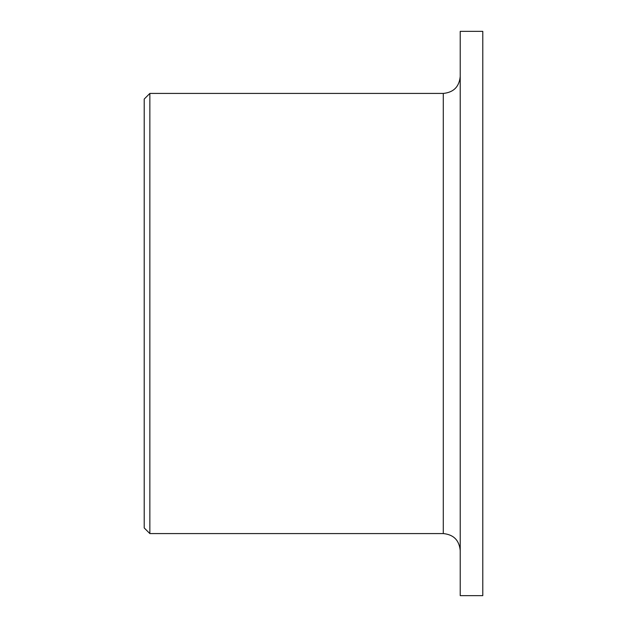 <?xml version="1.0" encoding="UTF-8"?>
<svg xmlns="http://www.w3.org/2000/svg" width="627" height="627" viewBox="0 0 627 627"><rect width="100%" height="100%" fill="white"/><g stroke="black" fill="none" stroke-linecap="round" stroke-linejoin="round"><path stroke-width="0.94" d="M149.853 533.577L144.21 527.934L144.21 99.066L149.853 93.423L149.853 533.577L443.289 533.577C453.572 534.58 459.215 540.223 460.218 550.506M482.79 31.35L482.79 595.65L460.218 595.65L460.218 31.35L482.79 31.35M149.853 93.423L443.289 93.423L443.289 533.577M443.289 93.423C453.572 92.42 459.215 86.777 460.218 76.494"/></g></svg>
